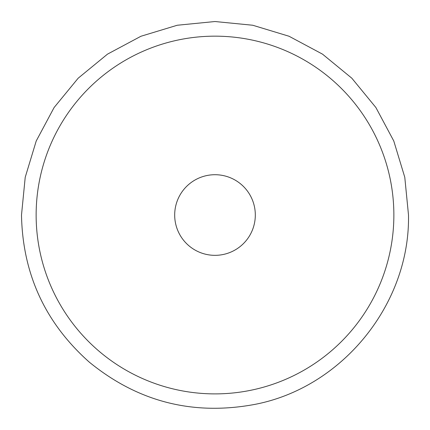 <?xml version="1.0" encoding="UTF-8"?>
<svg xmlns="http://www.w3.org/2000/svg" width="430" height="430" viewBox="0 0 430 430"><rect width="100%" height="100%" fill="white"/><g stroke="black" fill="none" stroke-linecap="round" stroke-linejoin="round"><path stroke-width="0.64" d="M255.312 215.027A40.312 40.312 0 0 1 215 255.339A40.312 40.312 0 0 1 174.688 215.027A40.312 40.312 0 0 1 215 174.714A40.312 40.312 0 0 1 255.312 215.027M36.136 215.027A178.864 178.864 0 0 0 215 393.891A178.864 178.864 0 0 0 393.864 215.027A178.864 178.864 0 0 0 215 36.163A178.864 178.864 0 0 0 36.136 215.027M408.5 215.027C410.139 304.236 341.931 388.021 254.237 404.506C192.742 415.81 137.772 401.701 89.332 362.167C45.247 323.021 22.634 273.974 21.5 215.027L25.22 177.278L36.227 140.975L54.11 107.521L78.174 78.201L107.5 54.137L140.954 36.254L177.251 25.246L215 21.527L252.749 25.246L289.051 36.254L322.505 54.137L351.826 78.201L375.89 107.527L393.772 140.975L404.781 177.278L408.5 215.027"/></g></svg>
